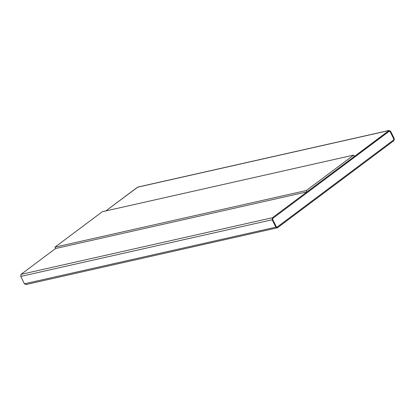 <?xml version="1.0" encoding="UTF-8"?>
<svg xmlns="http://www.w3.org/2000/svg" width="415" height="415" viewBox="0 0 415 415"><rect width="100%" height="100%" fill="white"/><g stroke="black" fill="none" stroke-linecap="round" stroke-linejoin="round"><path stroke-width="0.62" d="M388.948 130.559L272.442 217.725L272.167 219.779L20.75 276.421L272.167 219.779L275.851 227.161L24.433 283.803L275.851 227.161L277.464 227.799L393.97 140.633L394.25 138.579L390.567 131.197L388.948 130.559L390.567 131.197L394.25 138.579L393.97 140.633L277.464 227.799L275.851 227.161L272.167 219.779L272.442 217.725L21.03 274.367L55.62 248.486L21.03 274.367L272.442 217.725L389.28 130.403L137.868 187.051L105.82 210.934L137.536 187.201L388.948 130.559L138.231 187.046M354.353 156.434L306.991 191.865L55.626 248.497L54.956 247.153L102.318 211.723L353.684 155.091L306.322 190.521L306.991 191.865L354.353 156.434L353.684 155.091L354.353 156.434M276.95 227.207L393.612 139.964L393.752 138.942L393.638 139.959L393.778 138.937L390.095 131.55L393.752 138.942L390.095 131.55L389.286 131.233L272.78 218.394L272.639 219.421L276.323 226.808L277.132 227.124L393.638 139.959L277.132 227.124L276.323 226.808L272.639 219.421L272.78 218.394L389.286 131.233L390.095 131.55L393.778 138.937L393.638 139.959L277.132 227.124M389.26 131.239L390.069 131.555L389.26 131.239M24.433 283.803L26.052 284.441L24.433 283.803L20.75 276.421L24.433 283.803M277.464 227.799L25.72 284.597M21.03 274.367L20.75 276.421L21.03 274.367M55.626 248.497L306.991 191.865L306.322 190.521L54.956 247.153L55.626 248.497M306.322 190.521L353.684 155.091L102.318 211.723L54.956 247.153L306.322 190.521"/></g></svg>
